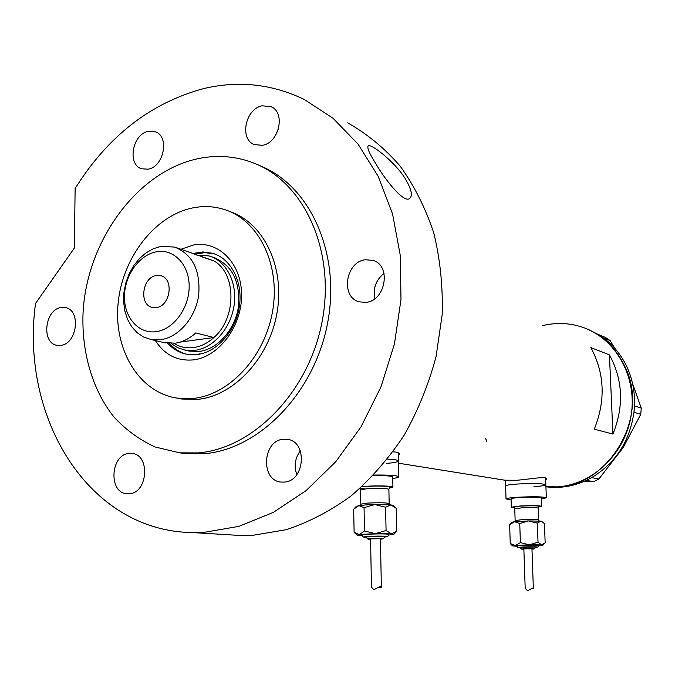 <?xml version="1.0" encoding="UTF-8"?>
<svg xmlns="http://www.w3.org/2000/svg" width="675" height="675" viewBox="0 0 675 675"><rect width="100%" height="100%" fill="white"/><g stroke="black" fill="none" stroke-linecap="round" stroke-linejoin="round"><path stroke-width="1.01" d="M533.95 486.658C541.375 486.127 545.341 485.502 545.856 484.777C543.105 483.46 533.579 483.207 517.269 484.034C509.946 484.566 506.056 485.19 505.609 485.89L505.432 480.313M386.252 463.43C393.871 462.788 397.955 461.995 398.495 461.05C398.461 460.139 394.816 459.481 387.56 459.093C394.816 459.481 398.461 460.139 398.495 461.05L398.832 476.761M545.678 480.094L546.48 478.972C547.18 475.85 530.12 479.182 516.788 480.263L504.588 480.203M590.844 347.591C604.648 373.283 605.796 400.477 594.278 429.165L612.925 434.076C624.122 406.249 622.958 379.848 609.432 354.864L590.844 347.591M398.385 455.794L399.372 454.309C399.448 452.858 397.339 452.039 393.044 451.845M584.837 328.075C616.967 340.158 637.605 378.371 631.007 416.306C624.653 454.267 592.169 484.793 557.407 486.861L545.923 486.683C602.328 495.332 652.539 420.297 624.687 366.128C615.87 347.819 602.589 335.129 584.837 328.075C570.907 322.886 556.689 322.102 542.177 325.73M199.159 354.24L199.091 353.43M612.925 434.076L609.432 354.864M545.923 486.793L546.497 486.869C560.073 488.531 573.362 486.363 586.381 480.364L591.815 477.537C615.667 463.008 629.724 441.256 633.968 412.298L634.483 405.861C634.998 392.048 632.5 379.097 626.982 367.006C621.354 354.999 613.44 345.254 603.248 337.787L598.455 334.53L605.45 337.449L610.158 340.58L614.663 348.14M589.967 478.558L591.756 477.63L598.902 478.963L593.679 481.663L586.381 480.364M586.482 480.372L588.263 479.444M634.365 408.071L634.525 405.962L641.25 408.113L640.761 414.29L633.968 412.298M634.036 412.206L634.205 410.088M610.158 340.58L603.248 337.787M603.197 337.694L601.594 336.623M600.058 335.602L598.455 334.53M640.761 414.29L623.177 447.618L598.902 478.963M593.679 481.663L584.575 481.182M632.509 383.375L641.25 408.113M598.354 334.53L587.917 329.341M485.654 438.682L486.844 441.703M181.086 249.227L193.531 245.017C218.582 240.325 241.599 263.393 241.582 294.832C241.945 326.219 218.86 356.991 193.438 359.885C177.306 361.336 164.607 354.89 155.36 340.546M167.754 343.297C173.011 349.085 179.288 352.73 186.595 354.215L197.328 354.527C217.105 352.114 235.769 331.028 239.363 306.501C243.11 281.973 231.154 258.677 212.659 253.294L202.913 251.927L193.092 253.42M196.121 254.998L209.098 255.952C226.361 260.913 237.532 282.614 234.073 305.488C230.757 328.362 213.384 348.072 194.94 350.359L184.798 350.055L189.287 351.118L199.412 351.422C217.806 349.152 235.128 329.535 238.418 306.762C240.443 281.407 232.132 264.954 213.486 257.42M214.751 254.003L204.972 252.61L194.695 254.247M169.552 343.44C174.285 348.806 179.938 352.392 186.494 354.189M193.404 398.41C229.77 394.673 265.106 356.459 272.675 310.762C280.513 265.089 259.208 221.223 225.695 209.95C215.317 206.415 204.601 205.681 193.556 207.748C155.064 215.004 122.141 257.808 118.074 303.843C113.662 349.861 139.118 392.445 177.095 398.132L193.404 398.41M156.178 331.661C173.576 329.417 189.287 308.053 189.169 286.369C189.312 264.642 173.787 248.552 156.566 251.758C139.337 254.652 124.495 275.527 124.436 296.57C124.124 317.647 138.772 334.226 156.178 331.661M161.038 246.375L174.572 247.067C192.662 254.357 200.686 270.506 198.653 295.498C195.379 317.959 178.504 337.382 160.633 339.711L150.719 339.441L143.539 336.985L137.126 332.699L131.743 326.776L127.609 319.469L124.867 311.099L123.618 301.995L123.922 292.537L125.752 283.095L129.035 274.058L133.642 265.781L139.396 258.609L146.053 252.83L153.368 248.695L161.038 246.375M156.448 275.535C142.18 277.062 138.662 305.117 152.482 307.462L156.296 307.598C170.471 306.307 174.293 278.353 160.684 275.712L156.448 275.535M163.24 342.419L175.129 343.195C182.537 342.132 189.422 338.707 195.775 332.918L213.865 337.534C236.79 317.933 236.512 273.139 213.764 260.837L201.327 256.719M176.521 247.708L213.764 260.837M173.863 343.339C179.812 347.051 186.342 348.469 193.447 347.591C200.779 346.57 207.588 343.212 213.865 337.534L180.157 342.098M184.798 350.055L177.567 347.642L171.07 343.474M405.523 179.145C412.012 190.24 413.075 196.889 408.712 199.066C401.802 201.007 384.86 179.086 376.076 164.168C369.132 153.259 366.584 147.066 368.449 145.589C373.343 144.745 397.018 164.388 405.523 179.145M177.441 398.199L181.853 399.026L198.121 399.313C234.394 395.601 269.603 357.573 277.13 312.095C284.918 266.633 263.663 222.944 230.226 211.697M198.188 158.633C137.818 171.349 88.071 239.051 83.185 310.154C80.975 350.494 91.859 389.264 114.008 417.066C125.963 429.95 139.674 439.923 155.123 446.993L179.828 452.849L198.104 452.908C253.361 448.563 308.804 391.88 322.085 321.688C335.753 251.547 304.678 183.043 254.585 163.375C236.419 156.195 217.62 154.617 198.188 158.633M179.314 452.798L185.87 453.667L204.086 453.735C259.124 449.44 314.305 393.162 327.518 323.418C341.12 253.733 310.196 185.6 260.305 165.923M203.96 88.518C150.879 102.718 107.941 136.055 75.136 188.511L74.317 248.079L35.505 303.497C20.005 417.53 88.222 531.217 192.248 532.558L204.112 532.347L238.857 526.373L273.274 512.401L306.011 490.666L335.711 461.784L361.066 426.769L380.945 386.944L394.445 343.946L400.984 299.573L400.326 255.69L392.597 214.11L378.262 176.462L358.062 144.146L332.977 118.201L304.113 99.377C271.983 83.987 238.596 80.367 203.96 88.518M230.099 534.862L241.102 535.528L252.627 535.334L286.318 529.689C308.838 522.231 330.472 510.933 351.228 495.813C371.081 478.634 388.741 458.426 404.182 435.181C418.027 410.552 428.659 384.345 436.075 356.56L442.209 314.39C442.952 286.149 440.134 259.023 433.78 232.993C425.495 208.077 414.273 185.768 400.106 166.05C384.531 148.154 367.048 133.76 347.667 122.858M60.725 345.389C77.203 344.09 81.338 309.943 65.348 307.606L61.298 307.505C44.727 309.15 40.964 343.364 57.198 345.33L60.725 345.389M148.112 169.18C163.882 166.86 169.788 136.434 155.393 131.811L148.331 131.321C132.435 133.979 126.942 164.514 141.615 168.784L148.112 169.18M262.482 145.319C279.146 142.822 285.854 112.523 271.055 106.667L262.212 105.798C245.363 108.65 239.144 139.177 254.332 144.602L262.482 145.319M366.095 302.349C385.72 300.712 391.517 265.587 373.073 260.398L365.335 259.74C345.44 261.807 340.335 297.371 359.345 301.877L366.095 302.349M283.989 482.085C305.227 481.629 307.842 440.682 286.816 439.29L283.61 439.239C262.17 440.134 260.238 481.427 281.711 482.085L283.989 482.085M129.043 493.737C148.095 493.366 150.542 454.064 131.633 453.431L129.347 453.431C110.185 454.182 108.211 493.627 127.415 493.754L129.043 493.737M300.333 450.841C294.992 458.165 293.827 466.096 296.823 474.635M384.024 273.4C375.916 279.965 372.862 288.377 374.861 298.628M278.615 128.393L274.767 136.645M538.768 545.24L523.226 545.197L516.831 545.797C517.455 547.492 518.611 548.108 520.282 547.644C517.236 547.476 518.476 547.239 523.994 546.952C534.693 546.623 538.507 546.725 535.444 547.248C537.393 547.543 538.507 546.877 538.768 545.24M535.444 547.02L520.256 547.408C521.125 549.18 522.332 549.779 523.867 549.197C521.007 549.104 521.539 548.961 525.462 548.741C532.938 548.539 535.106 548.615 531.967 548.977C533.807 549.408 534.971 548.758 535.444 547.02M538.717 545.695L542.978 545.155L541.696 544.885L529.293 544.809L515.371 545.451L512.612 545.923L516.907 546.269M533.36 588.718L531.959 548.809L526.23 548.792L523.859 549.011L525.201 588.398L527.673 590.718L532.432 588.052L533.326 588.769L530.963 588.845M538.026 542.244L537.342 523.125L528.458 520.948L514.586 521.708L511.852 522.256L509.633 524.618L514.586 521.708L519.742 523.505L528.458 520.948L540.835 521.151L543.358 522.602L544.463 523.876L545.155 542.793L541.696 544.885L538.026 542.244L529.293 544.809L520.391 542.624L515.371 545.451L510.258 543.544L511.583 544.944M538.633 507.06L541.586 506.368C539.528 505.55 532.373 505.423 520.138 505.98L511.338 507.178L514.333 507.743M541.586 506.326L541.283 497.981C539.224 497.095 532.077 496.943 519.851 497.526C514.333 497.897 511.405 498.327 511.059 498.8L511.059 498.842M541.316 498.96L546.328 497.829C543.586 496.657 534.043 496.454 517.717 497.23C510.376 497.728 506.486 498.293 506.031 498.926L511.093 499.821M546.328 497.779L545.856 484.777C543.105 483.46 533.579 483.207 517.269 484.034C509.946 484.566 506.056 485.19 505.609 485.89L506.031 498.926M542.945 522.214L540.835 521.151L537.342 523.125M510.258 543.544L509.633 524.618M520.391 542.624L519.742 523.505M388.758 534.389C386.648 533.807 379.941 533.739 368.643 534.178L362.087 534.921C362.576 536.929 363.968 537.713 366.263 537.266C362.703 536.996 363.859 536.684 369.731 536.33C379.612 535.781 391.905 536.237 384.674 536.87C387.113 537.165 388.479 536.338 388.758 534.389M384.699 536.541L366.23 536.903C367.082 539.03 368.533 539.789 370.583 539.156C367.251 539.013 367.681 538.802 371.866 538.54C381.324 538.287 384.176 538.422 380.438 538.945C382.717 539.418 384.142 538.616 384.699 536.541M388.657 535.064L393.854 534.33L391.466 533.815L375.325 533.655L359.277 534.507L356.948 535.056L362.222 535.629M370.575 538.878L371.444 587.157L373.942 589.748L379.898 586.499L381.358 587.368L380.43 538.684L370.575 538.895M393.879 534.296L396.689 531.343L391.466 533.815L386.066 530.525L375.325 533.655L364.475 530.98L359.277 534.507L354.113 532.313L353.675 509.22L358.788 505.575L364.07 507.667L374.785 504.554L365.496 504.934L356.501 506.208M389.205 488.177L392.926 487.181C393.888 485.983 376.886 485.452 365.167 486.346L362.011 486.616M392.926 487.097L392.715 477.006C391.702 475.926 385.206 475.47 373.216 475.656M392.749 478.448C396.579 477.959 398.604 477.436 398.832 476.879C397.634 475.478 389.289 474.871 373.781 475.048M394.808 506.925L393.297 505.474L390.884 504.9L396.208 508.326L396.689 531.343M374.785 504.554L390.884 504.9L385.611 507.212L374.785 504.554M354.046 532.254L355.025 533.191M364.475 530.98L364.07 507.667M386.066 530.525L385.611 507.212M515.143 520.552L522.011 519.691C531.537 519.286 537.097 519.362 538.701 519.902L539.207 521.024M514.004 507.473C511.701 507.009 513.979 506.545 520.838 506.073C534.507 505.533 540.54 505.769 538.954 506.773M538.701 519.877L538.279 508.14C536.676 507.516 531.115 507.423 521.606 507.853L514.755 508.798M360.543 504.191L367.563 503.094C379.696 502.538 386.902 502.706 389.171 503.601L389.627 504.79M365.048 488.852L359.969 488.447M361.682 486.911L366.221 486.481C379.021 485.494 396.217 486.472 389.585 487.763M389.171 503.542L388.884 489.307C386.615 488.295 379.426 488.076 367.31 488.666L360.298 489.89M545.847 484.718L545.602 478.043M398.495 460.915L398.326 452.815M398.545 463.21L505.592 480.33M545.923 486.776L546.497 486.869M177.095 398.132L181.853 399.026M214.701 253.986L212.659 253.294M211.106 256.627L215.494 258.086M150.719 339.441L165.291 342.908M161.367 275.923L160.684 275.712M179.828 452.849L185.87 453.667M65.348 307.606L66.015 307.775M155.393 131.811L156.018 132.081M271.055 106.667L271.78 107.038M373.073 260.398L374.212 260.845M286.816 439.29L288.014 439.493M131.633 453.431L132.494 453.541M192.248 532.558L241.102 535.528M513.903 507.423L514.747 508.764L515.143 520.526L514.713 521.691M511.338 507.178L511.059 498.8M542.987 545.147L544.708 543.308M512.612 545.923L511.118 544.506M539.08 506.706L538.279 508.106M359.8 488.599L360.298 489.822L360.121 505.398M356.543 506.166L354.839 507.929M356.948 535.056L354.113 532.313M389.77 487.645L388.884 489.24M377.924 587.486L381.358 587.368"/></g></svg>
